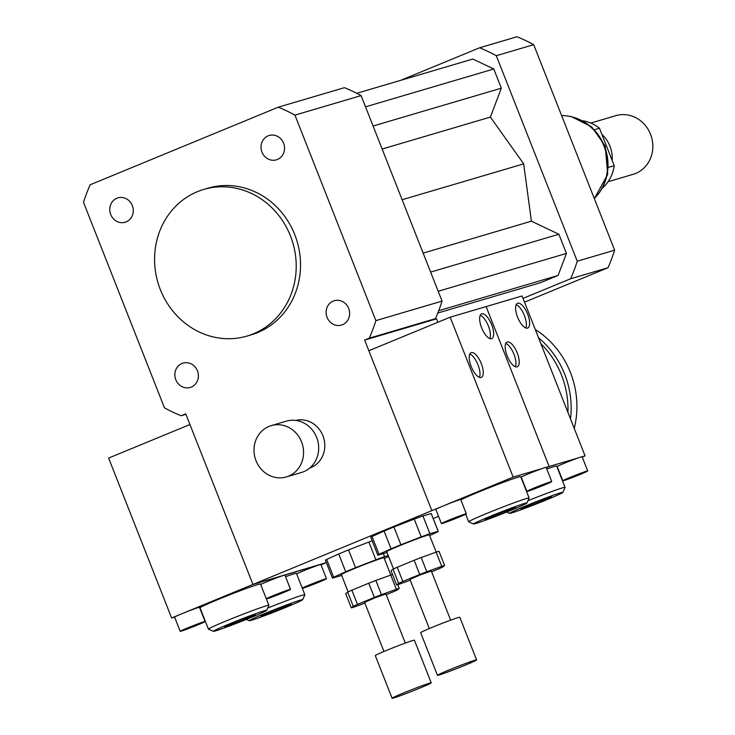 <?xml version="1.0" encoding="UTF-8"?>
<svg xmlns="http://www.w3.org/2000/svg" width="735" height="735" viewBox="0 0 735 735"><rect width="100%" height="100%" fill="white"/><g stroke="black" fill="none" stroke-linecap="round" stroke-linejoin="round"><path stroke-width="1.1" d="M261.972 152.117A12.706 11.687 73.6 0 1 269.194 135.479A12.706 11.687 73.6 0 1 283.995 144.363A12.706 11.687 73.6 0 1 276.378 159.844A12.706 11.687 73.6 0 1 261.972 152.117M333.221 301.093A12.706 11.687 73.6 0 1 334.287 300.725A12.706 11.687 73.6 0 1 349.088 309.61A12.706 11.687 73.6 0 1 341.453 325.09A12.706 11.687 73.6 0 1 326.854 316.785A12.706 11.687 73.6 0 1 333.221 301.093M197.439 370.835A12.706 11.687 73.6 0 1 190.218 387.474A12.706 11.687 73.6 0 1 175.417 378.598A12.706 11.687 73.6 0 1 183.033 363.108A12.706 11.687 73.6 0 1 197.439 370.835M126.19 221.86A12.706 11.687 73.6 0 1 125.125 222.236A12.706 11.687 73.6 0 1 110.323 213.343A12.706 11.687 73.6 0 1 117.958 197.862A12.706 11.687 73.6 0 1 132.557 206.167A12.706 11.687 73.6 0 1 126.19 221.86M268.982 426.401A26.754 24.613 73.6 0 1 271.215 425.62A26.754 24.613 73.6 0 1 302.388 444.317A26.754 24.613 73.6 0 1 286.356 476.941A26.754 24.613 73.6 0 1 255.569 459.467A26.754 24.613 73.6 0 1 268.982 426.401M271.215 425.62L286.319 421.164A26.754 24.613 73.6 0 1 317.492 439.861A26.754 24.613 73.6 0 1 301.46 472.486L286.356 476.941M295.672 420.42A24.843 22.849 73.6 0 1 323.712 438.023A24.843 22.849 73.6 0 1 309.72 468.03M540.886 343.704A85.995 79.104 73.6 0 1 561.512 375.135A85.995 79.104 73.6 0 1 567.944 412.418M538.544 337.778A85.995 79.104 73.6 0 1 564.682 374.198A85.995 79.104 73.6 0 1 570.535 418.978M535.3 329.528A85.995 79.104 73.6 0 1 570.433 372.498A85.995 79.104 73.6 0 1 574.237 428.395M326.34 562.606L252.941 584.435L185.753 413.869L181.15 415.762A166.257 152.926 73.6 0 1 164.465 407.833L83.514 202.336A166.257 152.926 73.6 0 1 90.166 184.779L278.262 107.191L344.421 87.676A166.257 152.926 73.6 0 1 361.106 95.605L442.057 301.102A166.257 152.926 73.6 0 1 435.405 318.659L369.246 338.173L364.652 340.075L431.84 510.65L443.223 505.956A13.377 0.505 -21.5 0 1 460.707 499.561L466.302 513.774A13.377 0.505 -21.5 0 1 454.046 519.149A13.377 0.505 -21.5 0 1 441.413 523.586A13.377 0.505 -21.5 0 1 448.828 520.169A13.377 0.505 -21.5 0 1 466.302 513.774M364.652 340.075L436.562 318.852L437.904 322.252M438.556 516.328L433.209 518.524M260.677 584.481A13.377 0.505 -21.5 0 1 271.904 579.695A13.377 0.505 -21.5 0 1 283.866 575.312L252.941 584.435L189.952 424.527L108.633 458.07L171.623 617.979L174.59 617.106A13.377 0.505 -21.5 0 1 174.59 617.106A13.377 0.505 -21.5 0 1 182.004 613.697L431.84 510.65L368.851 350.733L450.169 317.189L513.159 477.107L542.017 468.59A13.377 0.505 -21.5 0 1 546.142 467.359A13.377 0.505 -21.5 0 1 546.142 467.377L577.976 457.978A13.377 0.505 -21.5 0 1 582.102 456.757A13.377 0.505 -21.5 0 1 582.102 456.766L585.069 455.893L582.221 457.06M185.937 414.347L181.15 415.762M435.405 318.659L430.811 320.552M197.393 191.679A76.44 70.312 73.6 0 1 203.76 189.437A76.44 70.312 73.6 0 1 292.833 242.853A76.44 70.312 73.6 0 1 247.024 336.07A76.44 70.312 73.6 0 1 159.072 286.145A76.44 70.312 73.6 0 1 197.393 191.679M203.76 189.437L208.078 188.16A76.44 70.312 73.6 0 1 297.142 241.576A76.44 70.312 73.6 0 1 251.342 334.792L247.024 336.07M442.057 301.102L375.897 320.625A166.257 152.926 73.6 0 1 369.246 338.173M278.262 107.191A166.257 152.926 73.6 0 1 294.946 115.129L375.897 320.625M361.106 95.605L294.946 115.129M523.035 298.392L570.599 278.767A166.257 152.926 -106.4 0 0 577.251 261.21L496.3 55.713A166.257 152.926 -106.4 0 0 479.615 47.784L400.722 80.326M437.794 313.018L540.528 282.699L558.095 275.46L566.428 253.428L558.876 234.244L531.405 221.18L523.669 163.868L490.401 117.085L501.343 88.182L493.782 68.998L472.844 59.048L356.751 93.299M496.3 55.713L533.693 44.679A166.257 152.926 -106.4 0 0 517.008 36.75L479.615 47.784M524.524 302.168L608.001 267.733A166.257 152.926 -106.4 0 0 614.644 250.176L533.693 44.679M570.599 278.767L608.001 267.733M577.251 261.21L614.644 250.176M531.405 221.18L423.158 253.125M523.669 163.868L402.118 199.736M558.876 234.244L430.627 272.088M566.428 253.428L438.179 291.271M558.095 275.46L438.712 310.685M493.782 68.998L365.534 106.841M501.343 88.182L373.086 126.025M490.401 117.085L382.154 149.03M594.679 129.654L599.475 128.239L614.221 165.678L608.635 167.323M602.737 187.857A38.22 35.161 -106.4 0 0 614.221 165.678M599.475 128.239A38.22 35.161 -106.4 0 0 582.956 120.806M608.084 181.72L633.157 174.324A30.576 28.123 -106.4 0 0 651.486 137.032A30.576 28.123 -106.4 0 0 615.856 115.661L590.784 123.067M612.2 160.542A30.576 28.123 -106.4 0 0 601.873 134.33M594.284 198.487A47.775 43.944 -106.4 0 0 604.041 146.256A47.775 43.944 -106.4 0 0 561.613 115.551M525.782 327.966A13.377 5.228 67.6 0 0 524.184 315.003A13.377 5.228 67.6 0 0 516.181 304.676M517.578 317.143A13.377 5.228 -112.4 0 1 517.504 303.289A13.377 5.228 -112.4 0 1 527.436 313.661A13.377 5.228 -112.4 0 1 527.712 328.021A13.377 5.228 -112.4 0 1 517.578 317.143M515.373 366.737A13.377 5.228 67.6 0 0 513.774 353.774A13.377 5.228 67.6 0 0 505.763 343.456M507.159 355.915A13.377 5.228 -112.4 0 1 507.095 342.06A13.377 5.228 -112.4 0 1 517.027 352.433A13.377 5.228 -112.4 0 1 517.293 366.793A13.377 5.228 -112.4 0 1 507.159 355.915M570.222 477.355A13.377 0.505 -21.5 0 1 587.697 470.97A13.377 0.505 -21.5 0 1 580.283 474.387A13.377 0.505 -21.5 0 1 562.808 480.773A13.377 0.505 -21.5 0 1 570.222 477.355M562.808 480.773L557.203 466.56A13.377 0.505 -21.5 0 1 564.498 463.188A13.377 0.505 -21.5 0 1 577.976 457.978M546.27 467.671L549.118 466.495L546.27 467.671M546.785 468.994A32.487 1.222 -21.5 0 1 556.661 466.054L565.059 487.378A32.487 1.222 -21.5 0 1 565.059 487.434L562.9 492.376A28.665 1.075 -21.5 0 1 547.024 499.653A28.665 1.075 -21.5 0 1 509.594 513.379A28.665 1.075 -21.5 0 1 535.843 501.84A28.665 1.075 -21.5 0 1 562.9 492.376M530.073 504.66A16.372 0.616 -21.5 0 1 551.461 496.842A16.372 0.616 -21.5 0 1 536.458 503.411A16.372 0.616 -21.5 0 1 521.005 508.841A16.372 0.616 -21.5 0 1 530.073 504.66M527.932 500.719A32.487 1.222 -21.5 0 1 565.059 487.378M585.069 455.893L522.08 295.975L486.129 306.587L549.118 466.495L486.129 306.587L450.169 317.189M197.669 624.943A13.377 0.505 -21.5 0 1 180.194 631.328A13.377 0.505 -21.5 0 1 187.609 627.911A13.377 0.505 -21.5 0 1 205.083 621.525A13.377 0.505 -21.5 0 1 197.669 624.943M171.623 617.979L182.004 613.697A13.377 0.505 -21.5 0 1 199.488 607.312L205.083 621.525M266.272 598.694A13.377 0.505 -21.5 0 1 279.989 592.943A13.377 0.505 -21.5 0 1 290.527 589.323A13.377 0.505 -21.5 0 1 283.113 592.741A13.377 0.505 -21.5 0 1 266.401 599.007M296.637 573.87A13.377 0.505 -21.5 0 1 307.855 569.092A13.377 0.505 -21.5 0 1 319.817 564.71L283.866 575.312A13.377 0.505 -21.5 0 1 284.923 575.11L290.527 589.323M213.416 631.319L208.474 629.169A32.487 1.222 -21.5 0 1 208.428 629.132L200.03 607.808A32.487 1.222 -21.5 0 1 218.038 599.512A32.487 1.222 -21.5 0 1 260.484 583.994L268.881 605.318A32.487 1.222 -21.5 0 1 268.881 605.374L266.722 610.316A28.665 1.075 -21.5 0 1 240.455 621.782A28.665 1.075 -21.5 0 1 213.416 631.319A28.665 1.075 -21.5 0 1 229.274 623.96A28.665 1.075 -21.5 0 1 266.722 610.316M246.216 618.962A16.372 0.616 -21.5 0 1 224.827 626.78A16.372 0.616 -21.5 0 1 239.831 620.211A16.372 0.616 -21.5 0 1 255.293 614.782A16.372 0.616 -21.5 0 1 246.216 618.962M208.428 629.132A32.487 1.222 -21.5 0 1 226.435 620.836A32.487 1.222 -21.5 0 1 268.881 605.318M489.832 338.578A13.377 5.228 67.6 0 0 488.224 325.614A13.377 5.228 67.6 0 0 480.221 315.287M481.618 327.746A13.377 5.228 -112.4 0 1 481.554 313.9A13.377 5.228 -112.4 0 1 491.485 324.273A13.377 5.228 -112.4 0 1 491.752 338.633A13.377 5.228 -112.4 0 1 481.618 327.746M479.413 377.349A13.377 5.228 67.6 0 0 477.814 364.385A13.377 5.228 67.6 0 0 469.812 354.059M471.199 366.517A13.377 5.228 -112.4 0 1 471.135 352.671A13.377 5.228 -112.4 0 1 481.067 363.044A13.377 5.228 -112.4 0 1 481.342 377.404A13.377 5.228 -112.4 0 1 471.199 366.517M534.262 487.966A13.377 0.505 -21.5 0 1 551.746 481.581A13.377 0.505 -21.5 0 1 544.332 484.999A13.377 0.505 -21.5 0 1 526.848 491.384A13.377 0.505 -21.5 0 1 534.262 487.966M526.848 491.384L521.253 477.171A13.377 0.505 -21.5 0 1 528.548 473.799A13.377 0.505 -21.5 0 1 542.017 468.59M441.413 523.586L435.809 509.373A13.377 0.505 -21.5 0 1 443.223 505.956L513.159 477.107M460.863 499.956A32.487 1.222 -21.5 0 1 493.295 486.157A32.487 1.222 -21.5 0 1 520.702 476.666L529.108 497.99A32.487 1.222 -21.5 0 1 529.099 498.036L526.94 502.988A28.665 1.075 -21.5 0 1 511.064 510.265A28.665 1.075 -21.5 0 1 473.643 523.981A28.665 1.075 -21.5 0 1 499.883 512.442A28.665 1.075 -21.5 0 1 526.94 502.988M494.113 515.263A16.372 0.616 -21.5 0 1 515.511 507.444A16.372 0.616 -21.5 0 1 500.507 514.022A16.372 0.616 -21.5 0 1 485.045 519.452A16.372 0.616 -21.5 0 1 494.113 515.263M473.643 523.981L468.691 521.832A32.487 1.222 -21.5 0 1 468.654 521.804A32.487 1.222 -21.5 0 1 498.431 508.758A32.487 1.222 -21.5 0 1 529.108 497.99M302.232 588.083A13.377 0.505 -21.5 0 1 315.949 582.331A13.377 0.505 -21.5 0 1 326.478 578.711A13.377 0.505 -21.5 0 1 319.063 582.129A13.377 0.505 -21.5 0 1 302.351 588.395M321.002 564.811L324.852 563.221L319.817 564.71A13.377 0.505 -21.5 0 1 320.883 564.498L326.478 578.711M285.548 576.681A32.487 1.222 -21.5 0 1 296.444 573.392L304.841 594.707A32.487 1.222 -21.5 0 1 304.841 594.762L302.682 599.714A28.665 1.075 -21.5 0 1 276.406 611.171A28.665 1.075 -21.5 0 1 249.376 620.707A28.665 1.075 -21.5 0 1 265.225 613.357A28.665 1.075 -21.5 0 1 302.682 599.714M282.176 608.35A16.372 0.616 -21.5 0 1 260.787 616.169A16.372 0.616 -21.5 0 1 275.79 609.6A16.372 0.616 -21.5 0 1 291.244 604.17A16.372 0.616 -21.5 0 1 282.176 608.35M267.715 608.056A32.487 1.222 -21.5 0 1 304.841 594.707M396.652 584.941L391.057 570.727L393.032 569.147L398.627 583.36L396.652 584.941A26.754 1.011 -21.5 0 0 399.528 584.086L410.268 580.209M431.601 571.793L438.427 568.973A26.754 1.011 -21.5 0 0 442.617 567.08L444.601 565.5L438.997 551.287A26.754 1.011 -21.5 0 0 436.121 552.132L441.726 566.345L426.796 571.747L421.201 557.525L436.121 552.132M397.231 567.245L414.127 560.281L419.731 574.494L402.826 581.458L397.231 567.245A26.754 1.011 -21.5 0 0 393.032 569.147M414.127 560.281A26.754 1.011 -21.5 0 1 421.201 557.525M419.731 574.494A26.754 1.011 -21.5 0 1 426.796 571.747M398.627 583.36A26.754 1.011 -21.5 0 1 402.826 581.458M441.726 566.345A26.754 1.011 -21.5 0 1 444.601 565.5M429.92 533.72L422.919 515.952L431.179 513.517L438.179 531.286L429.92 533.72A32.487 1.222 -21.5 0 0 421.228 536.862L400.915 544.754L393.914 526.986L414.228 519.094L421.228 536.862M384.074 531.047L391.075 548.815L379.03 554.273L372.029 536.504L384.074 531.047A32.487 1.222 -21.5 0 1 393.914 526.986M379.03 554.273A32.487 1.222 -21.5 0 0 377.799 555.145A32.487 1.222 -21.5 0 0 377.873 555.191L386.132 552.748A32.487 1.222 -21.5 0 0 387.005 552.444M429.644 535.549L437.031 532.204A32.487 1.222 -21.5 0 0 438.253 531.332L431.252 513.563A32.487 1.222 -21.5 0 0 431.179 513.517M391.075 548.815A32.487 1.222 -21.5 0 1 400.915 544.754M393.501 568.927L386.693 551.645A22.932 0.864 -21.5 0 1 407.714 542.43A22.932 0.864 -21.5 0 1 429.359 534.832L436.177 552.114M414.228 519.094A32.487 1.222 -21.5 0 1 422.919 515.952M377.799 555.145L370.798 537.377A32.487 1.222 -21.5 0 1 372.029 536.504M439.135 674.996A21.021 0.79 -21.5 0 1 437.463 675.318A21.021 0.79 -21.5 0 1 456.729 666.875A21.021 0.79 -21.5 0 1 476.583 659.911A21.021 0.79 -21.5 0 1 461.203 666.801A21.021 0.79 -21.5 0 1 439.135 674.996M437.463 675.318L420.668 632.67A21.021 0.79 -21.5 0 1 439.934 624.236A21.021 0.79 -21.5 0 1 459.779 617.262L476.583 659.911M429.313 628.554L409.955 579.419L420.466 574.816L431.298 571.012L450.647 620.147M351.293 607.873L345.689 593.659L347.673 592.079L353.269 606.292L351.293 607.873A26.754 1.011 -21.5 0 0 354.169 607.018L364.9 603.141M386.233 594.725L393.06 591.905A26.754 1.011 -21.5 0 0 397.258 590.012L399.234 588.432L397.745 584.647M351.863 590.177L368.768 583.213L374.363 597.426L357.467 604.4L351.863 590.177A26.754 1.011 -21.5 0 0 347.673 592.079M375.842 580.457L390.763 575.064L396.358 589.277L381.437 594.679L375.842 580.457A26.754 1.011 -21.5 0 0 368.768 583.213M390.763 575.064A26.754 1.011 -21.5 0 1 392.545 574.513M374.363 597.426A26.754 1.011 -21.5 0 1 381.437 594.679M353.269 606.292A26.754 1.011 -21.5 0 1 357.467 604.4M396.358 589.277A26.754 1.011 -21.5 0 1 399.234 588.432M388.236 555.568L384.552 556.652L383.339 553.574M338.716 553.979L345.716 571.747L333.662 577.205L326.662 559.436L338.716 553.979A32.487 1.222 -21.5 0 1 348.555 549.918L368.869 542.026L375.87 559.794L355.556 567.686L348.555 549.918M333.662 577.205A32.487 1.222 -21.5 0 0 332.44 578.077A32.487 1.222 -21.5 0 0 332.514 578.123L340.774 575.68A32.487 1.222 -21.5 0 0 341.646 575.376M384.286 558.481L388.613 556.514M375.87 559.794A32.487 1.222 -21.5 0 1 384.552 556.652M345.716 571.747A32.487 1.222 -21.5 0 1 355.556 567.686M348.142 591.859L341.325 574.577A22.932 0.864 -21.5 0 1 362.346 565.371A22.932 0.864 -21.5 0 1 384.001 557.764L390.809 575.046M368.869 542.026A32.487 1.222 -21.5 0 1 372.158 540.813M332.44 578.077L325.44 560.309A32.487 1.222 -21.5 0 1 326.662 559.436M393.767 697.928A21.021 0.79 -21.5 0 1 392.104 698.25A21.021 0.79 -21.5 0 1 411.37 689.807A21.021 0.79 -21.5 0 1 431.215 682.843A21.021 0.79 -21.5 0 1 415.845 689.733A21.021 0.79 -21.5 0 1 393.767 697.928M392.104 698.25L375.3 655.611A21.021 0.79 -21.5 0 1 394.566 647.167A21.021 0.79 -21.5 0 1 414.421 640.194L431.215 682.843M383.946 651.486L364.597 602.351L375.107 597.748L385.93 593.953L405.288 643.079M571.444 116.782A47.398 43.595 73.6 0 1 604.436 146.182A47.398 43.595 73.6 0 1 595.258 197.494M565.739 115.781L571.159 116.543L591.684 126.815L605.199 146.026L607.726 174.36L594.33 198.625M582.102 456.757L587.697 470.97M509.594 513.379L506.617 512.084M174.59 617.115L180.194 631.328M546.142 467.359L551.746 481.581M468.654 521.804L465.659 514.215M249.376 620.707L246.39 619.412"/></g></svg>
